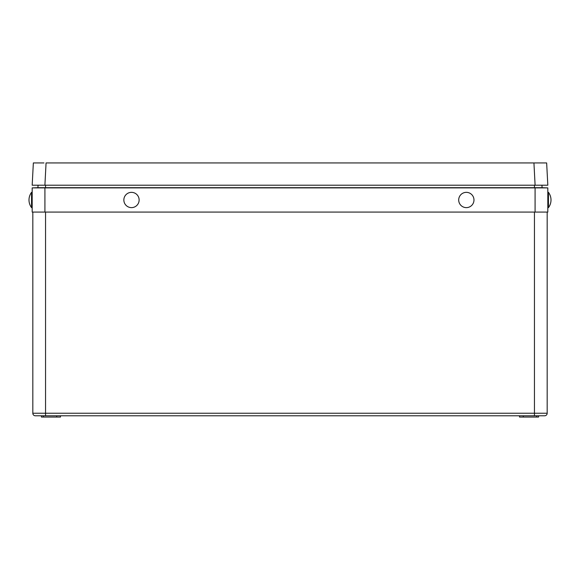 <?xml version="1.0" encoding="UTF-8"?>
<svg xmlns="http://www.w3.org/2000/svg" width="580" height="580" viewBox="0 0 580 580"><rect width="100%" height="100%" fill="white"/><g stroke="black" fill="none" stroke-linecap="round" stroke-linejoin="round"><path stroke-width="0.87" d="M538.588 415.787L538.566 417.063L519.513 417.063L519.491 415.787M45.552 212.084L45.552 413.243L534.448 413.243L534.448 415.787L544.635 415.787L35.365 415.787A2.545 2.545 0 0 1 32.821 413.243L32.821 212.084M37.591 415.787L45.552 415.787L45.552 413.243L32.821 413.243M547.179 212.084L547.179 413.243A2.545 2.545 0 0 1 544.635 415.787A2.545 2.545 0 0 0 547.179 413.243A2.545 2.545 0 0 1 544.635 415.787M60.508 415.787L60.487 417.063L41.434 417.063L41.412 415.787M56.717 417.063L56.695 415.787M523.283 417.063L523.305 415.787M533.933 162.936L46.066 162.936L44.899 185.216L36.642 185.216L38.062 185.216L37.91 187.688L542.09 187.688L541.938 185.216L543.359 185.216L535.101 185.216L533.933 162.936L546.65 162.936L547.817 185.216L32.183 185.216L33.35 162.936L43.957 162.936M44.914 212.084L32.183 212.084L32.183 187.891L44.914 187.891L44.914 212.084L535.086 212.084L535.086 187.891L44.914 187.891M535.086 187.891L547.817 187.891L547.817 212.084L535.086 212.084M539.748 187.898L538.588 187.891M37.91 187.688L32.183 187.891M542.09 187.688L547.817 187.891L542.09 187.688M536.261 162.936L534.013 162.936M139.127 199.984A7.641 7.641 0 0 1 131.493 207.625A7.641 7.641 0 0 1 123.852 199.984A7.641 7.641 0 0 1 131.493 192.35A7.641 7.641 0 0 1 139.127 199.984M466.943 207.604A7.641 7.641 0 0 1 458.722 200.6A7.641 7.641 0 0 1 465.725 192.371A7.641 7.641 0 0 1 473.947 199.375A7.641 7.641 0 0 1 466.943 207.604M548.455 192.35A12.731 12.731 0 0 1 548.455 207.625L548.455 192.35L547.817 192.35M31.545 207.625A12.731 12.731 0 0 1 31.545 192.35L31.545 207.625L32.183 207.625M547.179 413.243L534.448 413.243L534.448 212.084M43.326 417.063L43.326 415.787M536.674 417.063L536.674 415.787M534.448 187.891L534.448 185.216M45.552 187.891L45.552 185.216M548.455 207.625L547.817 207.625M31.545 192.35L32.183 192.35"/></g></svg>
